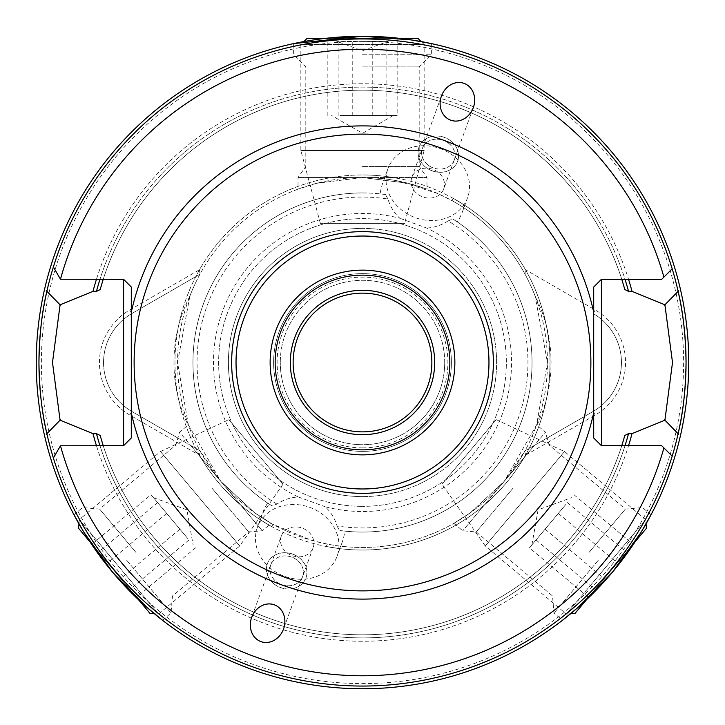 <?xml version="1.0" encoding="UTF-8"?>
<svg xmlns="http://www.w3.org/2000/svg" width="725" height="725" viewBox="0 0 725 725"><rect width="100%" height="100%" fill="white"/><g stroke="black" fill="none" stroke-linecap="round" stroke-linejoin="round"><path stroke-width="0.54" stroke-dasharray="3.62 2.72" d="M566.162 504.065L529.449 547.819L566.162 504.065M496.145 419.648L564.512 451.53L645.667 519.617L646.038 523.885L634.928 542.001L586.579 599.62L570.675 613.703L566.406 614.075L645.667 519.617L566.406 614.075L485.252 545.988L564.512 451.53L485.252 545.988L441.987 484.191L496.145 419.648L441.987 484.191M575.088 613.314L646.419 528.308M588.482 597.355L633.034 544.267L588.482 597.355L529.449 547.819M536.047 539.953L595.089 589.488M558.322 513.409L617.356 562.944M573.992 494.731L633.034 544.267M567.394 502.597L626.427 552.133M545.118 529.141L604.152 578.677M131.297 412.733L131.297 437.972L123.594 445.685L103.213 445.685A272.301 272.301 0 0 0 621.787 445.685L601.406 445.685L593.702 437.972L593.702 412.733M199.538 269.709L199.973 274.204A184.957 184.957 0 0 1 397.78 180.933L398.705 178.504L385.492 176.383A187.53 187.53 0 0 0 260.483 519.852L271.966 526.731A187.53 187.53 0 0 1 362.5 174.97A187.53 187.53 0 0 0 199.538 269.709L129.757 309.992A60.628 60.628 0 0 0 129.757 415.008L199.538 455.291L199.973 450.796A184.957 184.957 0 0 0 547.457 362.5L536.645 424.823M267.643 503.032A169.55 169.55 0 0 1 362.5 192.95A169.55 169.55 0 0 0 272.21 506.005L267.643 503.032A48.947 42.385 -70 0 0 262.278 513.943L257.384 527.374A42.385 36.712 -160 0 0 297.214 579.13A42.385 36.712 -160 0 0 337.043 556.365A42.385 36.712 -160 0 0 297.214 504.618A42.385 36.712 -160 0 0 257.384 527.374M276.905 504.074A165.436 165.436 0 0 1 387.929 199.031A48.947 42.385 110 0 0 399.792 218.243A148.997 148.997 0 0 0 298.337 496.978A48.947 42.385 -70 0 0 276.905 504.074L272.21 506.005A169.55 169.55 0 0 1 380.163 193.874A48.947 42.385 110 0 1 383.063 182.066L387.957 168.635A42.385 36.712 20 0 0 403.834 211.673A42.385 36.712 20 0 0 467.616 197.626A42.385 36.712 20 0 0 451.729 154.588A42.385 36.712 20 0 0 387.957 168.635M199.538 455.291A187.53 187.53 0 0 0 525.462 455.291L525.027 450.796L534.397 445.386L504.192 481.391L545.472 432.191L536.645 424.832L504.192 481.391L470.498 512.657L453.85 523.323L470.498 512.657L504.192 481.391L462.74 530.782L504.192 481.391L525.027 450.796A184.957 184.957 0 0 1 327.22 544.067L326.295 546.496A187.53 187.53 0 0 0 464.517 205.148L453.034 198.269L452.173 200.734A184.957 184.957 0 0 1 547.457 362.5L535.113 296.054A184.957 184.957 0 0 0 525.027 274.204L525.462 269.709A187.53 187.53 0 0 0 362.5 174.97A187.53 187.53 0 0 1 398.705 178.495M449.962 140.278A20.554 17.799 20 0 0 419.032 147.084A20.554 17.799 20 0 0 426.735 167.955A20.554 17.799 20 0 0 457.656 161.14A20.554 17.799 20 0 0 449.962 140.278M457.638 161.195A20.554 17.799 20 0 1 426.717 168.001A20.554 17.799 -160 0 1 419.014 147.13A20.554 17.799 -160 0 1 449.944 140.324A20.554 17.799 20 0 1 457.638 161.195L457.656 161.14M428.747 165.581A16.956 14.681 -160 0 1 422.394 148.362A16.956 14.681 -160 0 1 447.905 142.743A16.956 14.681 -160 0 1 454.258 159.962A16.956 14.681 -160 0 1 428.747 165.581M443.718 188.926A16.956 14.681 -160 0 0 437.365 171.716A16.956 14.681 20 0 0 411.854 177.326A16.956 14.681 20 0 0 418.207 194.545A16.956 14.681 -160 0 0 443.718 188.926L454.258 159.962M385.492 176.383A48.947 42.385 110 0 0 383.063 182.066M387.929 199.031L385.582 194.536L380.163 193.874M326.295 546.505L339.508 548.617A48.947 42.385 -70 0 0 341.937 542.934A48.947 42.385 -70 0 0 344.837 531.126A169.55 169.55 0 0 0 452.79 218.995L448.095 220.926A165.436 165.436 0 0 1 337.071 525.969A48.947 42.385 -70 0 0 325.208 506.757A148.997 148.997 0 0 0 426.663 228.022L399.792 218.243M397.78 180.933L437.583 193.466L452.183 200.734M447.923 142.698A16.956 14.681 20 0 0 422.412 148.317A16.956 14.681 20 0 0 428.765 165.527A16.956 14.681 20 0 0 454.276 159.908A16.956 14.681 20 0 0 447.923 142.698M286.656 588.954A20.554 17.799 -160 0 0 305.968 577.916A20.554 17.799 -160 0 0 286.656 552.822A20.554 17.799 -160 0 0 267.344 563.86A20.554 17.799 -160 0 0 286.656 588.954M267.362 563.805A20.554 17.799 -160 0 1 286.674 552.776A20.554 17.799 20 0 1 305.986 577.87A20.554 17.799 20 0 1 286.674 588.899A20.554 17.799 -160 0 1 267.362 563.805L267.344 563.86M286.674 555.939A16.956 14.681 20 0 1 302.606 576.638A16.956 14.681 20 0 1 286.674 585.746A16.956 14.681 20 0 1 270.742 565.038A16.956 14.681 20 0 1 286.674 555.939M281.282 536.074A16.956 14.681 20 0 0 297.214 556.773A16.956 14.681 -160 0 0 313.146 547.674A16.956 14.681 -160 0 0 297.214 526.966A16.956 14.681 20 0 0 281.282 536.074L270.742 565.038M337.071 525.969L339.418 530.464L344.837 531.126M298.337 496.978L325.208 506.757M327.211 544.067L311.36 540.252L272.827 524.266A184.957 184.957 0 0 1 362.5 177.543L426.98 177.543L362.5 177.543A184.957 184.957 0 0 1 525.027 274.204L525.344 274.385M286.656 585.791A16.956 14.681 -160 0 0 302.588 576.683A16.956 14.681 -160 0 0 286.656 555.984A16.956 14.681 -160 0 0 270.724 565.092A16.956 14.681 -160 0 0 286.656 585.791M678.12 433.695A323.549 323.549 0 0 1 46.88 433.695M672.193 456.179A323.549 323.549 0 0 1 53.369 458.01L60.537 445.685L96.452 445.685A278.744 278.744 0 0 0 628.548 445.685L661.698 445.685L672.193 456.179A323.549 323.549 0 0 1 53.369 458.01M431.864 362.5A69.364 69.364 0 0 0 362.5 293.136A69.364 69.364 0 0 0 293.136 362.5A69.364 69.364 0 0 0 362.5 431.864A69.364 69.364 0 0 0 431.864 362.5M134.125 362.5A228.375 228.375 0 0 1 362.5 134.125A228.375 228.375 0 0 1 590.875 362.5A228.375 228.375 0 0 1 362.5 590.875A228.375 228.375 0 0 1 134.125 362.5A228.375 228.375 0 0 0 362.5 590.875A228.375 228.375 0 0 0 590.875 362.5M275.156 362.5A87.344 87.344 0 0 1 362.5 275.156A87.344 87.344 0 0 1 449.844 362.5A87.344 87.344 0 0 1 362.5 449.844A87.344 87.344 0 0 1 275.156 362.5M290.317 362.5A72.183 72.183 0 0 1 362.5 290.317A72.183 72.183 0 0 1 434.683 362.5A72.183 72.183 0 0 0 362.5 290.317A72.183 72.183 0 0 0 290.317 362.5A72.183 72.183 0 0 1 362.5 290.317A72.183 72.183 0 0 1 434.683 362.5A72.183 72.183 0 0 1 362.5 434.683A72.183 72.183 0 0 1 290.317 362.5A72.183 72.183 0 0 0 362.5 434.683A72.183 72.183 0 0 0 434.683 362.5A72.183 72.183 0 0 1 362.5 434.683A72.183 72.183 0 0 1 290.317 362.5M444.706 362.5A82.206 82.206 0 0 0 362.5 280.294A82.206 82.206 0 0 0 280.294 362.5A82.206 82.206 0 0 1 362.5 280.294A82.206 82.206 0 0 1 444.706 362.5A82.206 82.206 0 0 1 362.5 444.706A82.206 82.206 0 0 1 280.294 362.5A82.206 82.206 0 0 0 362.5 444.706A82.206 82.206 0 0 0 444.706 362.5M273.615 362.5A88.885 88.885 0 0 1 362.5 273.615A88.885 88.885 0 0 1 451.385 362.5A88.885 88.885 0 0 0 362.5 273.615A88.885 88.885 0 0 0 273.615 362.5A88.885 88.885 0 0 0 362.5 451.385A88.885 88.885 0 0 0 451.385 362.5A88.885 88.885 0 0 1 362.5 451.385A88.885 88.885 0 0 1 273.615 362.5M374.725 36.477L376.257 36.54L374.725 36.477M362.582 36.25L362.5 36.25A326.25 326.25 0 0 0 36.25 362.5A326.25 326.25 0 0 0 362.5 688.75A326.25 326.25 0 0 0 688.75 362.5A326.25 326.25 0 0 0 362.5 36.25L362.418 36.25M362.5 41.388L388.192 41.388L362.5 41.388A321.112 321.112 0 0 0 41.388 362.5A321.112 321.112 0 0 0 362.5 683.612A321.112 321.112 0 0 0 683.612 362.5A321.112 321.112 0 0 0 362.5 41.388L336.808 41.388L362.5 41.388M136.055 552.513L99.615 509.077L136.055 552.513M212.298 488.532L248.738 531.969L212.298 488.532M126.748 560.316L171 613.06L126.748 560.316M283.013 484.191L239.748 545.988L158.594 614.075L154.325 613.703L138.421 599.62L106.086 561.087L90.072 542.001L78.962 523.885L79.333 519.617L158.594 614.075L79.333 519.617L160.488 451.53L239.748 545.988L160.488 451.53L228.855 419.648L283.013 484.191L228.855 419.648M588.945 552.513L625.385 509.077L588.945 552.513M512.702 488.532L476.262 531.969L512.702 488.532M598.252 560.316L554 613.06L598.252 560.316M362.5 166.424L419.195 166.424L362.5 166.424M362.5 66.899L419.195 66.899L362.5 66.899M362.5 54.747L431.348 54.747L362.5 54.747M320.368 223.382L300.848 150.519L300.848 44.588L303.875 41.561L324.891 38.425L400.109 38.425L421.125 41.561L424.152 44.588L300.848 44.588L424.152 44.588L424.152 150.519L300.848 150.519L424.152 150.519L404.632 223.382L320.368 223.382L404.632 223.382M362.5 447.887A85.387 85.387 0 0 1 277.113 362.5A85.387 85.387 0 0 1 362.5 277.113A85.387 85.387 0 0 1 447.887 362.5A85.387 85.387 0 0 1 362.5 447.887M362.5 496.598A134.098 134.098 0 0 0 496.598 362.5A134.098 134.098 0 0 0 362.5 228.402A134.098 134.098 0 0 1 496.598 362.5A134.098 134.098 0 0 1 362.5 496.598A134.098 134.098 0 0 0 496.598 362.5A134.098 134.098 0 0 0 362.5 228.402A134.098 134.098 0 0 1 496.598 362.5A134.098 134.098 0 0 1 362.5 496.598A134.098 134.098 0 0 1 228.402 362.5A134.098 134.098 0 0 1 362.5 228.402A134.098 134.098 0 0 0 228.402 362.5A134.098 134.098 0 0 0 362.5 496.598A134.098 134.098 0 0 1 228.402 362.5A134.098 134.098 0 0 1 362.5 228.402A134.098 134.098 0 0 0 228.402 362.5A134.098 134.098 0 0 0 362.5 496.598M362.5 218.642A143.858 143.858 0 0 1 506.358 362.5A143.858 143.858 0 0 1 362.5 506.358A143.858 143.858 0 0 0 506.358 362.5A143.858 143.858 0 0 0 362.5 218.642A143.858 143.858 0 0 0 218.642 362.5A143.858 143.858 0 0 0 362.5 506.358A143.858 143.858 0 0 1 218.642 362.5A143.858 143.858 0 0 1 362.5 218.642M220.808 481.391L179.528 432.191L188.355 424.832L220.808 481.391L254.502 512.657L271.15 523.323L254.502 512.657L220.808 481.391L262.26 530.782L190.602 445.386L199.973 450.796L220.808 481.391M73.95 514.75L82.496 507.582L99.615 509.077L175.849 445.105L179.528 432.191M177.761 437.972L190.602 445.386M350.275 36.477L348.743 36.54L350.275 36.477M188.355 424.823L177.543 362.5L189.887 296.054A184.957 184.957 0 0 1 199.973 274.204L131.814 313.553A56.514 56.514 0 0 0 131.814 411.447L199.656 450.615M339.508 548.617A187.53 187.53 0 0 0 453.034 198.269M362.5 532.05A169.55 169.55 0 0 1 339.418 530.464A169.55 169.55 0 0 0 457.357 221.968A48.947 42.385 110 0 0 462.722 211.057L467.616 197.626M271.966 526.722L272.827 524.266M385.582 194.536A169.55 169.55 0 0 0 362.5 192.95M448.095 220.926A48.947 42.385 110 0 1 426.663 228.022M260.483 519.852A48.947 42.385 -70 0 1 262.278 513.943M464.517 205.148A48.947 42.385 110 0 1 462.722 211.057M452.79 218.995L457.357 221.968M362.5 177.543L316.897 183.253L298.02 189.143L316.897 183.253L362.5 177.543L408.103 183.253L426.98 189.143L408.103 183.253L362.5 177.543L298.02 177.543L362.5 177.543M672.193 268.821A323.549 323.549 0 0 0 53.369 266.99L60.537 279.315L96.452 279.315A278.744 278.744 0 0 1 628.548 279.315A278.744 278.744 0 0 0 96.452 279.315L99.977 279.315A275.382 275.382 0 0 1 625.022 279.315L661.698 279.315L672.193 268.821A323.549 323.549 0 0 0 53.369 266.99M189.887 296.054A146.423 146.423 0 0 0 187.993 425.086M177.96 438.081L131.814 411.447A56.514 56.514 0 0 1 131.814 313.553L199.656 274.385M525.344 450.615L593.186 411.447A56.514 56.514 0 0 0 593.186 313.553A56.514 56.514 0 0 1 593.186 411.447L547.04 438.081L545.472 432.191M537.007 425.086A146.423 146.423 0 0 0 535.113 296.054M547.04 438.081L534.397 445.386M525.462 455.291L595.243 415.008A60.628 60.628 0 0 0 595.243 309.992L525.462 269.709M131.297 312.267L131.297 287.028L123.594 279.315L99.977 279.315A275.382 275.382 0 0 1 625.022 279.315L621.787 279.315A272.301 272.301 0 0 0 103.213 279.315M99.977 445.685L103.213 445.685A272.301 272.301 0 0 0 621.787 445.685L625.022 445.685A275.382 275.382 0 0 1 99.977 445.685A275.382 275.382 0 0 0 625.022 445.685L628.548 445.685A278.744 278.744 0 0 1 96.452 445.685L99.977 445.685M621.787 279.315L601.406 279.315L593.702 287.028M100.838 437.873A272.301 272.301 0 0 0 101.237 439.259A272.301 272.301 0 0 1 100.838 437.873M101.255 439.314A272.301 272.301 0 0 0 623.745 439.314A272.301 272.301 0 0 1 101.255 439.314M623.763 439.259A272.301 272.301 0 0 0 624.162 437.873A272.301 272.301 0 0 1 623.763 439.259M624.162 287.127A272.301 272.301 0 0 0 623.763 285.741A272.301 272.301 0 0 1 624.162 287.127M623.745 285.686A272.301 272.301 0 0 0 101.255 285.686A272.301 272.301 0 0 1 623.745 285.686M101.237 285.741A272.301 272.301 0 0 0 100.838 287.127A272.301 272.301 0 0 1 101.237 285.741M678.12 291.305A323.549 323.549 0 0 0 46.88 291.305M187.721 538.485L151.008 494.731L187.721 538.485M78.581 528.308L149.912 613.314M91.966 544.267L136.517 597.355L91.966 544.267L151.008 494.731M157.606 502.597L98.573 552.133M179.882 529.141L120.848 578.677M195.551 547.819L136.517 597.355M188.953 539.953L129.911 589.488M166.677 513.409L107.644 562.944M340.034 115.492L397.155 115.492L340.034 115.492M417.99 38.425L307.01 38.425M397.155 38.425L327.845 38.425L397.155 38.425L397.155 115.492M386.878 115.492L386.878 38.425M352.232 115.492L352.232 38.425M327.845 115.492L327.845 38.425M338.122 115.492L338.122 38.425M372.768 115.492L372.768 38.425M595.243 309.992L593.186 313.553M595.243 415.008L593.186 411.447M129.757 309.992L131.814 313.553M129.757 415.008L131.814 411.447M531.905 544.892L538.086 509.838L571.536 497.658M411.854 177.326L422.394 148.362M422.412 148.317L441.462 95.99M313.146 547.674L302.606 576.638M341.937 542.934L337.043 556.365M302.588 576.683L283.538 629.01M336.808 37.265L336.808 41.388L362.5 50.741L388.192 41.388L388.192 37.265M453.85 523.323L462.74 530.782L476.262 531.969L552.504 595.941L554 613.06L562.537 620.228M431.348 43.6L431.348 54.747L419.195 66.899L419.195 166.424L426.98 177.543L426.98 189.143M162.463 620.228L171 613.06L172.496 595.941L248.738 531.969L262.26 530.782L271.15 523.323M293.652 43.6L293.652 54.747L305.805 66.899L305.805 166.424L298.02 177.543L298.02 189.143M651.05 514.75L642.504 507.582L625.385 509.077L549.151 445.105L547.239 437.972M270.724 565.092L251.675 617.41M454.276 159.908L473.325 107.59M153.464 497.658L186.914 509.838L193.095 544.892M393.331 115.492L362.5 133.291L331.669 115.492"/><path stroke-width="1.09" d="M586.579 599.62L575.088 613.314L570.675 613.703L562.537 620.228L578.332 607.151L612.426 572.206L586.579 599.62M646.419 528.308L634.928 542.001L612.426 572.206L640.918 532.567L651.05 514.75L646.038 523.885L646.419 528.308M123.594 279.315L131.297 287.028L131.297 412.733A236.595 236.595 0 0 0 593.702 412.733L593.702 437.972L601.406 445.685L661.698 445.685L663.919 447.905A313.291 313.291 0 0 1 60.483 445.775L123.594 445.685L123.594 279.315L60.483 279.225A313.291 313.291 0 0 1 663.919 277.095L661.698 279.315L601.406 279.315L593.702 287.028L593.702 412.733L593.702 287.028M103.213 445.685L100.141 435.417A272.301 272.301 0 0 0 100.838 437.873A272.301 272.301 0 0 1 100.141 435.417L96.461 433.641L92.981 433.641A278.744 278.744 0 0 0 96.452 445.685M96.452 279.315A278.744 278.744 0 0 0 92.981 291.359L60.093 304.799L52.49 362.5L60.084 420.201L92.981 433.641M601.406 445.685L601.406 279.315M468.567 85.985A19.575 16.956 110 0 0 441.462 95.99A19.575 16.956 110 0 0 446.21 117.595A19.575 16.956 110 0 0 473.325 107.59A19.575 16.956 110 0 0 468.567 85.985M266.012 642.495A19.575 16.956 -70 0 0 283.538 629.01A19.575 16.956 -70 0 0 269.211 603.916A19.575 16.956 -70 0 0 251.675 617.41A19.575 16.956 -70 0 0 266.012 642.495M678.12 291.305A323.549 323.549 0 0 1 678.12 433.695C682.986 413.712 685.632 389.978 686.049 362.5C685.651 335.167 683.004 311.433 678.12 291.305A323.549 323.549 0 0 0 46.88 291.305C42.014 311.297 39.367 335.022 38.951 362.5C39.358 389.842 41.996 413.576 46.88 433.695A323.549 323.549 0 0 1 46.88 291.305M678.12 433.695A323.549 323.549 0 0 1 46.88 433.695M362.418 36.25L350.275 36.477L362.5 36.25L324.891 38.425L307.01 38.425L303.875 41.561L293.652 43.6L362.5 36.25L400.109 38.425L417.99 38.425L421.125 41.561L431.348 43.6L411.184 39.902L362.5 36.25A326.25 326.25 0 0 0 36.25 362.5A326.25 326.25 0 0 0 362.5 688.75A326.25 326.25 0 0 0 688.75 362.5A326.25 326.25 0 0 0 362.5 36.25L362.582 36.25M431.864 362.5A69.364 69.364 0 0 0 362.5 293.136A69.364 69.364 0 0 0 293.136 362.5A69.364 69.364 0 0 0 362.5 431.864A69.364 69.364 0 0 0 431.864 362.5M454.865 362.5A92.365 92.365 0 0 1 362.5 454.865A92.365 92.365 0 0 1 270.135 362.5A92.365 92.365 0 0 1 362.5 270.135A92.365 92.365 0 0 1 454.865 362.5M275.156 362.5A87.344 87.344 0 0 0 362.5 449.844A87.344 87.344 0 0 0 449.844 362.5A87.344 87.344 0 0 0 362.5 275.156A87.344 87.344 0 0 0 275.156 362.5M231.637 362.5A130.863 130.863 0 0 0 362.5 493.362A130.863 130.863 0 0 0 493.362 362.5A130.863 130.863 0 0 0 362.5 231.637A130.863 130.863 0 0 0 231.637 362.5M236.033 362.5A126.467 126.467 0 0 0 362.5 488.967A126.467 126.467 0 0 0 488.967 362.5A126.467 126.467 0 0 0 362.5 236.033A126.467 126.467 0 0 0 236.033 362.5M134.125 362.5A228.375 228.375 0 0 0 362.5 590.875A228.375 228.375 0 0 0 590.875 362.5A228.375 228.375 0 0 0 362.5 134.125A228.375 228.375 0 0 0 134.125 362.5M628.548 279.315A278.744 278.744 0 0 1 632.019 291.359L664.907 304.799L672.51 362.5L664.907 420.201L632.019 433.641L628.539 433.641A275.382 275.382 0 0 1 625.022 445.685M621.787 445.685L624.859 435.417A272.301 272.301 0 0 1 624.162 437.873A272.301 272.301 0 0 0 624.859 435.417L628.539 433.641M434.683 362.5A72.183 72.183 0 0 0 362.5 290.317A72.183 72.183 0 0 0 290.317 362.5A72.183 72.183 0 0 0 362.5 434.683A72.183 72.183 0 0 0 434.683 362.5M376.257 36.54L388.192 37.265L376.257 36.54M112.574 572.206L90.072 542.001L78.581 528.308L78.962 523.885L73.95 514.75L84.082 532.567L112.574 572.206L138.421 599.62L149.912 613.314L154.325 613.703L162.463 620.228L146.667 607.151L112.574 572.206M348.743 36.54L336.808 37.265L348.743 36.54M593.702 312.267A236.595 236.595 0 0 0 131.297 312.267L131.297 437.972L123.594 445.685M46.291 290.716L60.673 305.406M664.327 305.406L678.709 290.716M46.291 434.284L60.673 419.594M678.709 434.293L664.327 419.594M628.548 445.685A278.744 278.744 0 0 0 632.019 433.641M60.483 445.775L53.369 458.01M663.919 447.905L672.193 456.179M663.919 277.095L672.193 268.821M53.369 266.99L60.483 279.225M103.213 279.315L100.141 289.583A272.301 272.301 0 0 1 100.838 287.127A272.301 272.301 0 0 0 100.141 289.583L96.461 291.359L92.981 291.359M621.787 279.315L624.859 289.583A272.301 272.301 0 0 0 624.162 287.127A272.301 272.301 0 0 1 624.859 289.583L628.539 291.359L632.019 291.359M99.977 445.685A275.382 275.382 0 0 1 96.461 433.641M96.461 291.359A275.382 275.382 0 0 1 99.977 279.315M625.022 279.315A275.382 275.382 0 0 1 628.539 291.359"/></g></svg>
